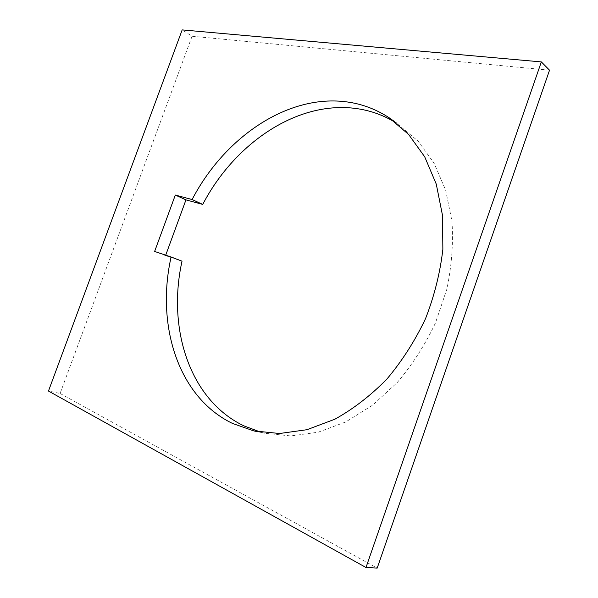 <?xml version="1.0" encoding="UTF-8"?>
<svg xmlns="http://www.w3.org/2000/svg" width="598" height="598" viewBox="0 0 598 598"><rect width="100%" height="100%" fill="white"/><g stroke="black" fill="none" stroke-linecap="round" stroke-linejoin="round"><path stroke-width="0.45" stroke-dasharray="2.99 2.24" d="M165.713 255.174L165.549 255.63L154.628 251.444M549.532 70.19L192.078 36.254L182.181 29.9M192.078 36.254L60.099 393.477L48.468 391.047M60.099 393.477L377.189 568.1M165.549 255.63L182.024 261.176M261.124 432.302L265.086 433.288L290.837 435.935L318.084 432.234L345.734 421.964L372.561 405.22L397.266 382.503C412.321 364.69 425.036 344.889 435.404 323.099L446.856 289.193C451.699 265.983 453.404 243.319 451.968 221.2L445.689 190.314L434.133 163.291L418.062 141.083L396.354 123.001M257.103 431.599L265.086 433.288M394.433 121.506L398.403 124.317"/><path stroke-width="0.9" d="M175.319 195.053L192.108 199.553C224.183 137.854 287.511 93.505 347.483 101.996C362.224 104.052 376.022 109.247 388.887 117.589L408.613 134.445L424.722 156.833L436.278 184.147L442.505 215.407L442.864 249.321C440.158 272.77 434.365 295.913 425.484 318.749C414.967 340.875 402.088 360.998 386.861 379.102C370.618 395.629 353.276 409.01 334.843 419.228L306.983 429.7L279.572 433.505L253.702 430.881L232.375 423.384C177.479 396.795 155.929 324.243 171.11 256.991L154.628 251.444L175.319 195.053L185.956 199.881L165.713 255.174M192.108 199.553L202.737 204.419L185.956 199.881M182.181 29.9L541.34 61.908L365.991 567.495L48.468 391.047L182.181 29.9M365.991 567.495L377.189 568.1L549.532 70.19L541.34 61.908M396.354 123.001C384.11 115.451 371.052 110.675 357.178 108.664C297.483 99.911 234.483 143.468 202.737 204.419M261.124 432.302L243.82 425.843C189.028 399.494 167.163 327.697 182.024 261.176L171.11 256.991M253.702 430.881L257.103 431.599M388.887 117.589L394.433 121.506"/></g></svg>
